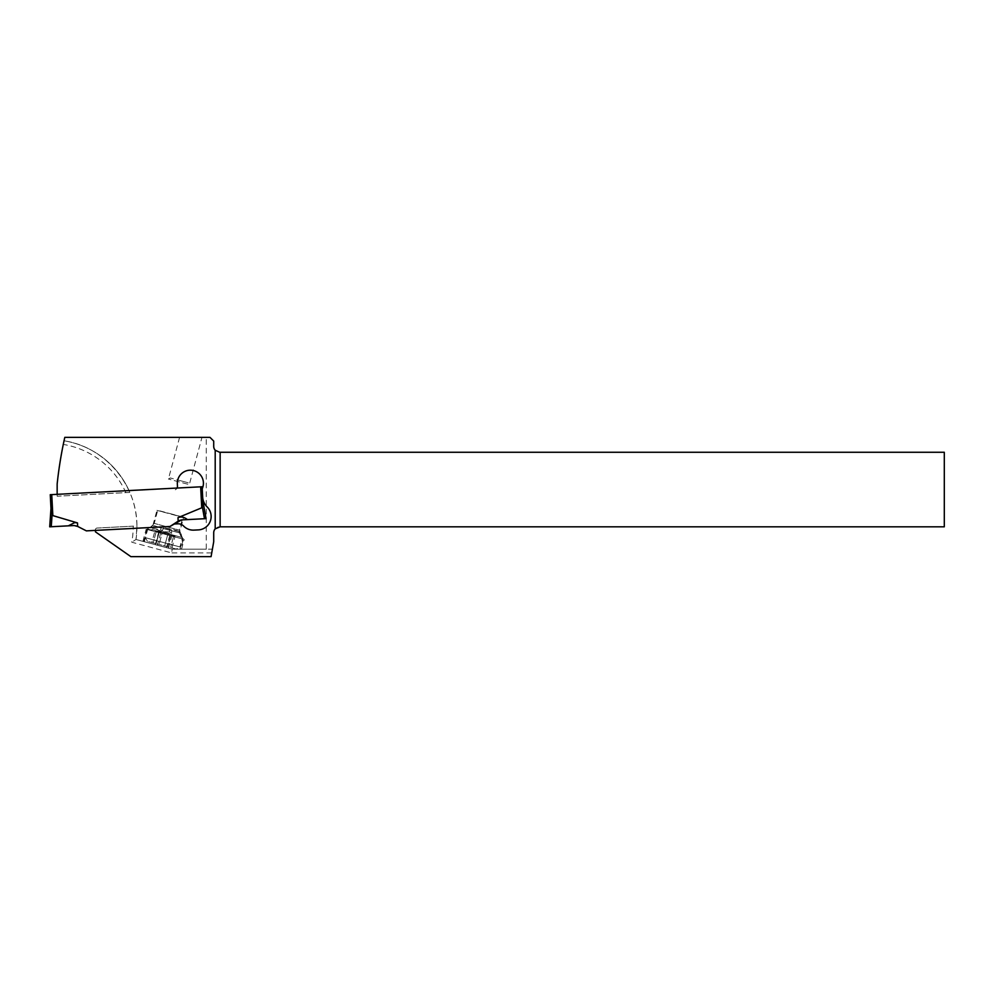 <?xml version="1.0" encoding="UTF-8"?>
<svg xmlns="http://www.w3.org/2000/svg" width="994" height="994" viewBox="0 0 994 994"><rect width="100%" height="100%" fill="white"/><g stroke="black" fill="none" stroke-linecap="round" stroke-linejoin="round"><path stroke-width="0.75" stroke-dasharray="4.97 3.73" d="M202.13 486.737L50.259 494.689M49.7 526.82L50.98 508.518L52.844 515.6L77.495 522.919L74.774 522.583L68.313 525.838L74.165 525.54L51.253 526.733L68.313 525.838M51.042 509.661L51.005 508.953M52.26 514.631L51.054 509.847M77.495 522.919L77.681 526.435L86.379 530.871L169.974 526.485L181.579 519.912L169.974 526.485L86.379 530.871L77.184 526.174L74.165 525.54L76.178 525.776M206.044 518.632L202.851 500.554L201.745 507.797L200.639 486.811M202.851 500.554L202.962 501.436M202.329 506.729L203.074 503.212M178.174 521.167L177.988 517.663L201.745 507.797M187.431 519.601L204.491 518.706L187.431 519.601C184.201 517.042 181.057 516.395 177.988 517.663M204.491 518.706L202.279 506.493M213.71 446.306A5.964 5.964 0 0 0 219.674 452.27L944.3 452.27L944.3 526.82L219.674 526.82A5.964 5.964 0 0 0 213.71 532.784L213.71 541.73L212.393 549.185L206.255 549.185L206.255 437.36L209.982 437.36L213.71 441.087L213.71 446.306M95.399 530.398L95.374 530.001A1.864 1.864 0 0 1 97.139 528.038L136.923 525.95A87.224 87.224 0 0 1 136.004 539.493L172.173 549.185L212.393 549.185L211.076 556.64L130.873 556.64L95.474 531.865L95.374 530.001A1.864 1.864 0 0 1 97.139 528.038L133.196 526.149A83.496 83.496 0 0 1 131.767 542.215L171.689 552.913L172.173 549.185L206.255 549.185M206.255 437.36L64.796 437.36L64.051 440.789C105.016 446.965 137.57 485.383 136.923 526.82L136.004 539.493L131.767 542.215M57.155 494.329L57.155 496.23L129.854 492.415A87.224 87.224 0 0 0 64.051 440.789A87.224 87.224 0 0 1 136.923 525.95L133.196 526.149M177.876 523.813A7.455 7.455 0 0 1 183.617 526.062A13.419 13.419 0 0 0 193.954 530.113L198.415 529.889A13.419 13.419 0 0 0 207.112 506.903A14.91 14.91 0 0 1 202.664 497.05L202.279 489.533A3.728 3.728 0 0 1 202.528 487.992A13.046 13.046 0 0 0 189.692 470.212A13.046 13.046 0 0 0 177.342 483.929L177.466 486.19A3.728 3.728 0 0 1 173.938 490.104A3.728 3.728 0 0 0 177.081 488.042M136.004 539.493L172.173 549.185M183.368 539.183L146.168 529.218L183.368 539.183L180.684 549.185M179.442 531.641L163.786 527.851C170.906 528.845 175.913 530.051 178.808 531.467L182.685 538.996L146.888 529.404L183.443 539.195L182.685 538.996L180.001 549.185M169.589 529.491L169.552 531.939L174.969 535.567L182.449 537.58L165.166 532.946L160.494 529.516L151.647 528.435L150.529 526.969L153.088 525.404M165.166 532.946L159.239 531.778C150.516 528.994 146.826 528.149 148.156 529.243L174.969 535.567M176.286 549.048L161.885 545.184L176.286 549.048L179.939 546.936L145.373 537.679L179.939 546.936L182.449 537.58L179.79 532.983L166.135 529.317L179.79 532.983L179.417 530.15L154.219 523.391L179.417 530.15L182.933 517.054L170.322 513.674L183.579 517.514L156.94 510.369L183.579 517.514L179.827 531.455L183.443 539.195M154.219 525.714L166.135 529.317L152.629 525.702M169.552 531.939L165.464 531.802C157.947 530.721 154.082 528.796 153.871 526.025M152.964 525.18L156.94 510.369L170.322 513.674L157.723 510.307L154.219 523.391L151.349 526.311M146.888 529.404L147.771 528.796L147.659 529.616M161.885 545.184L147.485 541.332L161.91 545.197M156.008 543.606L151.821 542.488L156.157 543.656L159.177 531.778L154.915 530.97L160.866 532.511L159.177 531.778L156.008 543.606M162.246 532.61L167.862 534.113L164.681 545.93L167.862 534.113L169.104 534.71L162.246 532.61L159.09 544.439L162.246 532.61M170.931 534.934L175.031 536.362L170.931 534.934L167.762 546.762L170.931 534.934M171.95 547.88L175.031 536.362A39.313 39.313 0 0 0 154.915 530.97L151.821 542.488M201.968 437.36L179.579 437.36L201.968 437.36L189.307 484.612L168.421 479.021L189.307 484.612L188.251 482.786L179.255 480.375L188.251 482.786M63.442 443.635L63.281 444.43A83.496 83.496 0 0 1 125.878 492.626L57.155 496.23L57.155 484.053A410.025 410.025 0 0 1 63.281 444.43M129.854 492.415L125.878 492.626M179.579 437.36L168.421 479.021L170.247 477.965L179.255 480.375L170.247 477.965M51.75 494.614L52.844 515.6M51.253 526.733L52.098 514.581M211.734 552.913L171.689 552.913M168.508 548.203L171.763 536.077M160.643 533.095L157.387 545.221M155.325 544.675L158.58 532.535M146.975 529.429L143.72 541.556M144.366 541.73L147.609 529.603M169.701 535.517L166.445 547.644M171.602 532.821L171.651 529.964M171.552 536.014L171.564 535.02M161.687 527.367L160.494 529.516M178.808 531.467L182.039 538.823M163.786 527.851L162.395 530.361M161.339 532.275L160.854 533.144M169.502 534.524L169.489 535.455M156.369 531.032L153.2 542.861L156.369 531.032M173.739 535.679L170.57 547.508L173.739 535.679M158.791 532.598L159.239 531.778M181.542 549.185L184.163 539.394M142.925 541.345L146.168 529.218M153.001 525.13L151.001 526.534M147.485 541.332L145.373 537.679L147.746 528.833M159.326 531.815L156.157 543.656L159.326 531.815M159.102 531.802L155.934 543.594L159.102 531.802M170.993 534.983L167.824 546.775L170.993 534.983M170.782 534.896L167.613 546.725L170.782 534.896"/><path stroke-width="1.49" d="M51.005 508.953L50.259 494.689L202.13 486.737L202.925 501.895L202.13 486.737M77.495 522.919L74.774 522.583L68.313 525.838L74.165 525.54L77.681 526.435L77.495 522.919L52.844 515.6L51.042 509.661M52.26 514.631L51.054 509.847L50.259 494.689M77.681 526.435L86.379 530.871L169.974 526.485L86.379 530.871L77.184 526.174L74.165 525.54L49.7 526.82L51.253 526.733L49.7 526.82L50.98 508.518M200.639 486.811L201.745 507.797L177.988 517.663L178.174 521.167L169.974 526.485L181.579 519.912L179.119 520.583M202.267 506.567L201.745 507.797M204.491 518.706L202.279 506.493L202.851 500.554L206.044 518.632L181.579 519.912L206.044 518.632M177.988 517.663C181.057 516.395 184.201 517.042 187.431 519.601M202.329 506.729L202.925 501.895M203.074 503.212L202.962 501.436M220.134 452.27L220.134 526.82L944.3 526.82L944.3 452.27L219.674 452.27L215.201 450.245A5.964 5.964 0 0 1 213.71 446.306L213.71 441.087L209.982 437.36L64.796 437.36A410.025 410.025 0 0 0 57.155 484.053L57.155 494.329M220.134 526.82L215.201 528.845A5.964 5.964 0 0 0 213.71 532.784L213.71 541.73L211.076 556.64L130.873 556.64L95.474 531.865L95.399 530.398M177.876 523.813L173.776 524.024L177.876 523.813A7.455 7.455 0 0 1 183.617 526.062A13.419 13.419 0 0 0 193.954 530.113L198.415 529.889A13.419 13.419 0 0 0 207.112 506.903A14.91 14.91 0 0 1 202.664 497.05L202.279 489.533A3.728 3.728 0 0 1 202.528 487.992L202.528 487.992A13.046 13.046 0 0 0 189.692 470.212A13.046 13.046 0 0 0 177.342 483.929L177.466 486.19A3.728 3.728 0 0 1 177.081 488.042M64.051 440.789L63.281 444.43M49.7 526.82L68.313 525.838M52.098 514.581L51.253 526.733M52.844 515.6L51.75 494.614M215.201 450.245L215.201 528.845"/></g></svg>
